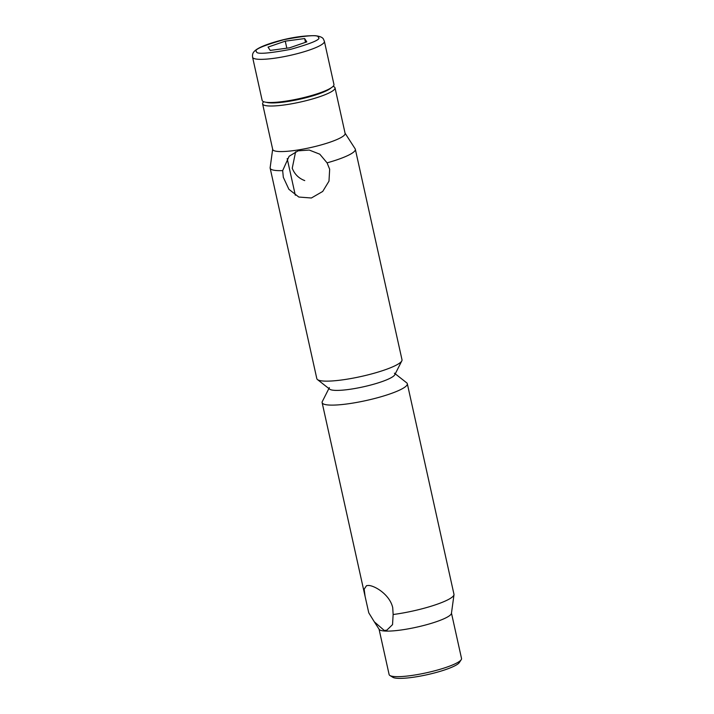 <?xml version="1.0" encoding="UTF-8"?>
<svg xmlns="http://www.w3.org/2000/svg" width="714" height="714" viewBox="0 0 714 714"><rect width="100%" height="100%" fill="white"/><g stroke="black" fill="none" stroke-linecap="round" stroke-linejoin="round"><path stroke-width="1.07" d="M393.137 614.513L392.539 624.625L386.827 630.159L384.302 630.489L374.323 621.832L368.772 612.835L365.086 596.369L364.176 589.175L366.532 585.659L368.727 585.444C375.457 585.953 389.898 594.932 392.727 607.685L393.137 614.513A43.625 7.488 -12.5 0 0 453.997 594.708A43.625 7.488 -12.5 0 0 454.015 594.494L407.319 383.739A43.625 7.488 167.5 0 1 377.385 397.778A43.625 7.488 167.5 0 1 328.726 405.017A43.625 7.488 167.5 0 1 322.13 402.625A43.625 7.488 167.5 0 1 322.326 401.509L328.886 388.55M394.431 373.19A33.656 5.774 167.5 0 1 374.002 384.141A33.656 5.774 167.5 0 1 334.295 390.326A33.656 5.774 167.5 0 1 329.359 387.613M374.323 621.832L379.179 629.364A37.083 6.364 -12.5 0 0 384.623 631.024A37.083 6.364 -12.5 0 0 424.884 625.169A37.083 6.364 -12.5 0 0 451.444 613.344L453.997 594.708M379.063 629.186L389.121 674.543A37.083 6.364 -12.5 0 0 389.915 675.506A37.083 6.364 -12.5 0 0 394.726 676.577A37.083 6.364 -12.5 0 0 433.014 671.231A37.083 6.364 -12.5 0 0 461.217 659.691A37.083 6.364 -12.5 0 0 461.53 658.486L451.471 613.13M389.915 675.506L392.825 677.291A34.593 5.935 -12.5 0 0 397.314 678.3A34.593 5.935 -12.5 0 0 433.032 673.311A34.593 5.935 -12.5 0 0 459.334 662.547L461.217 659.691M395.253 373.833L406.677 382.811A43.625 7.488 167.5 0 1 407.319 383.739M345.076 133.197L355.153 148.824A43.625 7.488 167.5 0 1 355.34 149.271A43.625 7.488 167.5 0 1 335.571 160.284A43.625 7.488 167.5 0 1 327.074 162.854L329.663 169.227L328.984 181.151L322.728 191.432L311.366 198.001L298.818 197.046L288.902 189.308L283.324 177.322L282.664 170.61A43.625 7.488 167.5 0 1 276.746 170.557A43.625 7.488 167.5 0 1 270.151 168.156A43.625 7.488 167.5 0 1 270.142 167.674L272.668 149.253M270.151 168.156L316.82 378.643A43.625 7.488 -12.5 0 0 317.462 379.571A43.625 7.488 -12.5 0 0 382.231 370.771A43.625 7.488 -12.5 0 0 401.812 360.873A43.625 7.488 -12.5 0 0 402 359.758L355.34 149.271M317.462 379.571L329.707 389.192A33.656 5.774 -12.5 0 0 379.678 382.401A33.656 5.774 -12.5 0 0 394.78 374.761L401.812 360.873M282.664 170.61L289.125 156.268L298.14 150.832L309.224 150.047L319.792 154.188L327.074 162.854M333.188 86.242L334.223 86.876A37.083 6.364 167.5 0 1 335.018 87.84L345.112 133.393A37.083 6.364 167.5 0 1 328.315 142.755A37.083 6.364 167.5 0 1 278.317 151.484A37.083 6.364 167.5 0 1 272.712 149.449L262.609 103.896A37.083 6.364 167.5 0 1 262.922 102.682L263.591 101.674M304.753 180.597C298.773 178.366 294.605 174.243 292.24 168.236L295.605 151.787M335.018 87.84A37.083 6.364 167.5 0 1 318.212 97.202A37.083 6.364 167.5 0 1 268.214 105.931A37.083 6.364 167.5 0 1 262.609 103.896M331.073 87.893A34.593 5.935 167.5 0 1 303.682 98.309A34.593 5.935 167.5 0 1 269.74 102.852A34.593 5.935 167.5 0 1 266.206 102.272M324.388 41.323L333.956 84.484A36.771 6.31 167.5 0 1 317.293 93.766A36.771 6.31 167.5 0 1 281.343 101.754A36.771 6.31 167.5 0 1 262.154 100.397L252.586 57.245A36.771 6.31 167.5 0 0 252.747 57.62A36.771 6.31 167.5 0 0 307.725 50.605A36.771 6.31 167.5 0 0 324.388 41.323L323.558 39.359C322.835 37.485 320.077 36.262 315.293 35.7C303.521 35.53 290.348 37.547 275.756 41.733C251.016 49.025 252.408 53.568 252.586 57.245M270.213 50.417L268.045 47.088L285.261 41.153L304.637 38.556L306.797 41.885L289.589 47.82L270.213 50.417M285.261 41.153L286.823 48.195M305.476 42.34L304.637 38.556M318.319 37.28C321.568 39.181 312.321 43.206 290.589 49.364C267.625 53.63 256.272 54.407 256.531 51.694C253.283 49.801 262.52 45.767 284.261 39.609C307.225 35.343 318.578 34.567 318.319 37.28M365.086 596.369L322.13 402.625M295.31 195.225L287.18 158.562"/></g></svg>

